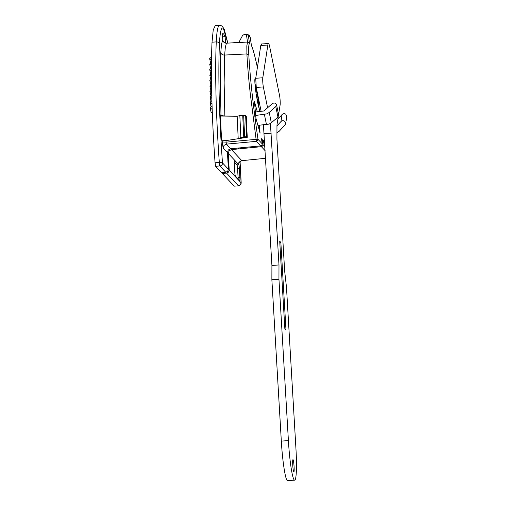 <?xml version="1.0" encoding="UTF-8"?>
<svg xmlns="http://www.w3.org/2000/svg" width="506" height="506" viewBox="0 0 506 506"><rect width="100%" height="100%" fill="white"/><g stroke="black" fill="none" stroke-linecap="round" stroke-linejoin="round"><path stroke-width="0.76" d="M254.935 83.117L257.946 97.759L259.255 109.625M259.806 111.516L256.125 93.686C255.018 85.419 254.619 80.568 254.923 79.107L254.834 79.303M258.351 97.702L257.946 97.759M256.118 93.648C254.866 84.932 254.531 79.727 255.125 78.032L255.815 78.778M227.82 43.105L223.361 28.374C221.35 26.521 220.04 31.682 219.433 43.864C218.763 58.664 218.687 76.4 219.206 97.076C219.73 117.809 220.806 139.529 222.425 162.243L219.313 162.489A3.567 0.348 86 0 0 219.566 164.823A3.567 0.348 86 0 0 219.87 165.968A2.853 2.815 -43.1 0 0 222.532 162.938L228.408 169.225L227.428 152.527L228.288 149.991L230.673 148.751L260.634 145.886L261.874 145.203L262.241 143.843L261.482 138.695L262.222 139.492L262.981 144.634L262.614 146L261.381 146.677L231.47 149.605L241.83 160.661M257.39 67.5L256.428 63.155C254.512 54.585 252.836 48.677 251.412 45.445L250.28 37.697C249.502 36.078 248.87 35.395 248.37 35.66L249.521 43.421C248.693 44.25 248.459 48.114 248.813 55.009C250.065 77.513 253.12 105.609 257.99 139.302L257.63 140.662L256.39 141.345L226.365 144.153L230.673 148.751M257.314 111.788L254.429 101.396L255.979 118.429L260.078 133.167L259.357 125.254M264.916 146.089L264.385 145.519L263.715 142.584L263.582 140.238L264.575 140.2L264.258 142.547L264.897 145.715M260.634 145.886L256.39 141.345L256.093 139.34L257.99 139.302L262.241 143.843M220.414 116.038L237.156 116.235L224.841 116.019L220.995 115.551L220.369 114.881L221.565 140.086L222.178 140.744L222.248 141.952L226.074 142.161L256.093 139.34L250.16 92.718C248.554 77.886 247.466 64.958 246.896 53.927L246.82 45.85L247.56 42.042L248.788 42.39L249.521 43.421M261.608 139.536L262.222 139.492M238.573 147.999L238.623 148.909M247.27 137.309A137.278 13.491 -94 0 1 246.295 116.399L245.65 115.703L246.099 126.184L246.637 136.633L247.27 137.309L225.986 140.605L222.178 140.744M247.56 42.049L226.441 43.181L225.341 47.083L224.639 55.053L224.133 82.914L224.841 116.019M238.851 162.837L238.813 163.248C238.44 162.628 239.439 161.768 241.817 160.674L265.631 158.296L241.811 160.661L239.439 161.907L238.566 164.437L238.889 162.976M225.986 140.605A137.841 13.548 -94 0 0 226.03 141.383A137.841 13.548 -94 0 0 226.074 142.161L226.365 144.153L223.994 145.399L223.121 147.929L227.428 152.527M240.875 137.543L239.844 115.621L237.156 116.235L238.206 138.714L240.875 137.543L246.637 136.633M238.8 42.51L242.716 35.218L246.365 34.25L247.523 42.049M225.518 43.105L225.132 36.799L223.69 33.984L222.988 33.592L222.406 33.889L222.754 39.822C223.057 41.954 224.291 43.073 226.441 43.181M231.47 149.605L229.091 150.851L228.238 153.388L229.212 170.086L228.503 172.141L226.549 173.115L222.305 173.419L222.254 172.489M228.408 169.225L227.694 171.281L225.739 172.249L221.489 172.54L215.619 166.265L215.069 162.787C213.418 139.65 212.33 117.519 211.786 96.406C211.261 75.343 211.337 57.273 212.02 42.2L213.222 29.968L215.259 25.597L219.509 25.3A69.518 6.831 -94 0 0 216.271 41.903L212.02 42.2M226.549 173.115L238.459 185.847A3.567 0.348 86 0 0 238.497 185.866L234.208 186.145L222.305 173.419M239.844 115.621L245.65 115.703M244.771 34.37L246.675 34.104L248.37 35.641M225.132 36.799L222.577 36.824M212.185 109.416L210.091 107.778L212.065 105.931M212.33 113.338L211.166 112.427L210.091 107.778M212.001 103.85L210.041 102.326L211.9 100.58M211.084 106.848L210.041 102.326M211.837 98.309L209.99 96.867L211.761 95.21M211.034 101.396L209.99 96.867M211.704 92.781L209.939 91.409L211.641 89.815M210.983 95.938L209.939 91.409M211.59 87.285L209.889 85.95L211.546 84.401M210.932 90.479L209.889 85.95M211.514 81.801L209.838 80.492L211.483 78.955M210.882 85.021L209.838 80.492M211.464 76.343L209.788 75.04L211.451 73.484M210.831 79.562L209.788 75.04M211.445 70.916L209.737 69.581L211.451 67.975M210.781 74.11L209.737 69.581M211.457 65.508L209.68 64.123L211.483 62.44M210.73 68.652L209.68 64.123M211.514 60.132L209.629 58.664L211.565 56.862M210.679 63.193L209.629 58.664M257.908 125.368L269.11 124.109L271.33 122.781L277.939 117.114L278.686 115.21L276.535 104.634L275.802 103.528C274.543 102.807 273.297 102.92 272.057 103.85L263.942 110.972L255.397 111.99M255.713 115.457L267.023 113.831L269.23 112.427L275.789 106.557L276.535 104.634M276.674 132.958L279.23 131.225L285.106 124.78L285.675 123.609L284.714 121.32C283.347 120.453 282.095 120.529 280.969 121.548L276.833 126.089M285.675 123.609L286.788 116.519L285.827 114.248C284.454 113.407 283.202 113.508 282.07 114.558L277.864 119.252M234.265 163.236L234.784 172.065A3.567 0.348 86 0 0 235.043 174.684A3.567 0.348 86 0 0 235.366 176.006L239.705 180.642A3.567 0.348 86 0 0 239.749 180.667A3.567 0.348 86 0 0 239.914 179.889A3.567 0.348 86 0 0 239.876 177.511L239.357 168.681A3.567 0.348 86 0 0 239.104 166.063A3.567 0.348 86 0 0 238.775 164.741L234.436 160.105A3.567 0.348 86 0 0 234.392 160.079A3.567 0.348 86 0 0 234.234 160.857A3.567 0.348 86 0 0 234.265 163.236M238.155 178.985A3.567 0.348 86 0 0 238.105 177.638L237.586 168.802A3.567 0.348 86 0 0 237.333 166.189A3.567 0.348 86 0 0 237.004 164.867L234.215 161.888M222.248 141.952L223.127 147.929M222.754 39.822L221.52 44.073L220.78 52.592L220.262 81.175L220.995 115.551M249.8 36.913L250.268 37.583L251.406 45.338M261.596 44.123L260.786 45.515L255.726 78.272L256.264 87.437L261.134 111.377M263.417 124.571L271.912 265.454L271.867 279.748L281.323 441.105C282.38 459.954 285.182 478.802 287.168 480.472L294.682 480.2A35.648 3.504 86 0 0 295.94 448.67L286.485 287.313L284.65 271.007L276.927 139.226L276.972 124.931L278.249 116.791M278.585 114.691L280.128 104.887A5.345 0.525 86 0 0 280.141 100.612A5.345 0.525 86 0 0 279.59 95.723L269.761 47.052A17.824 1.752 86 0 0 268.673 43.624A17.824 1.752 86 0 0 268.452 43.51A17.824 1.752 86 0 0 267.864 45.015L262.804 77.772A5.345 0.525 86 0 0 262.791 82.061A5.345 0.525 86 0 0 263.341 86.937L267.592 107.848M271.912 265.454L278.989 264.954L278.945 279.249L288.401 440.606A35.648 3.504 86 0 0 294.245 479.973A35.648 3.504 86 0 0 294.682 480.2M270.425 123.445L278.989 264.954M271.867 279.748L278.945 279.249M294.075 466.545A6.236 0.614 -94 0 1 293.853 472.06A6.236 0.614 -94 0 1 293.777 472.022A6.236 0.614 -94 0 1 292.753 465.134A6.236 0.614 -94 0 1 292.974 459.619A6.236 0.614 -94 0 1 293.05 459.657A6.236 0.614 -94 0 1 294.075 466.545M285.441 329.811L285.991 330.095L280.849 242.406L279.717 241.198L284.859 328.887L285.441 329.811M279.793 242.482L280.849 242.406M264.954 146.753L262.981 144.634M220.78 52.592A3.567 2.713 2.6 0 0 224.639 55.053L246.896 53.927L248.813 55.002M265.188 150.756L261.381 146.677M243.74 136.86L242.728 115.457M243.683 115.476A145.058 14.257 86 0 0 244.132 125.912A145.058 14.257 86 0 0 244.139 126A145.058 14.257 86 0 0 244.683 136.709M229.212 170.086L241.122 182.818L240.407 184.873L238.459 185.847L234.208 186.145M241.166 182.432A2.853 0.702 177.4 0 0 241.179 182.356A2.853 0.702 177.4 0 0 241.16 182.28L240.059 161.37M241.122 182.818L241.16 182.28M240.072 161.363L241.109 183.564C240.711 183.836 241.874 184.551 238.497 185.866A3.567 0.348 86 0 0 238.541 185.835M219.433 43.864A2.853 2.169 -177.4 0 0 216.271 41.903A155.759 15.306 -94 0 0 216.037 96.108A155.759 15.306 -94 0 0 219.313 162.489L215.069 162.787M222.425 162.243L222.532 162.938M215.619 166.265L219.87 165.968L225.739 172.249M264.417 114.52L266.491 124.716M277.939 117.114L275.789 106.557M269.23 112.427L271.33 122.781M282.07 114.558L280.969 121.548M225.606 43.124L225.48 42.738M238.105 177.638L239.876 177.511M239.357 168.681L237.586 168.802M237.004 164.867L238.775 164.741M264.885 145.475A1.784 1.758 136.9 0 1 264.695 145.5L264.385 145.519M228.238 153.388L238.566 164.437M238.522 148.005L238.573 148.853M256.264 87.437L263.341 86.937M264.189 133.673L271.267 133.173M281.323 441.105L288.401 440.606M260.786 45.515L267.864 45.015M255.726 78.272L262.804 77.772M259.837 111.516L257.579 102.218L256.131 93.667M227.852 43.099L224.253 29.335L222.482 26.495L221.052 25.54L219.509 25.3M232.501 42.846L238.94 42.219M242.716 35.218L245.144 34.212M257.396 67.469L256.415 63.035C254.815 55.856 253.348 50.448 252.02 46.811L251.349 45.129M250.198 37.343C249.913 35.85 248.731 34.769 246.662 34.104M261.374 44.009L268.452 43.51"/></g></svg>
